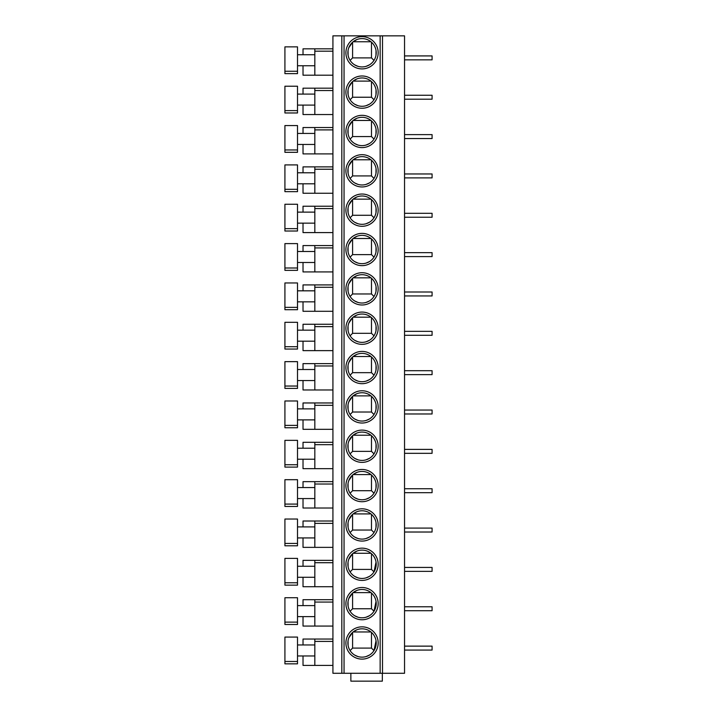 <?xml version="1.0" encoding="UTF-8"?>
<svg xmlns="http://www.w3.org/2000/svg" width="717" height="717" viewBox="0 0 717 717"><rect width="100%" height="100%" fill="white"/><g stroke="black" fill="none" stroke-linecap="round" stroke-linejoin="round"><path stroke-width="1.08" d="M341.821 35.85L382.502 35.85L382.502 673.281L332.921 673.281L332.921 35.85L341.821 35.85L341.821 673.281M382.502 673.281L404.54 673.281L404.54 35.85L382.502 35.85M362.04 626.846A16.133 16.133 0 0 1 378.173 642.979A16.133 16.133 0 0 1 362.04 659.111A16.133 16.133 0 0 1 345.908 642.979A16.133 16.133 0 0 1 362.04 626.846M362.04 587.501A16.133 16.133 0 0 1 378.173 603.633A16.133 16.133 0 0 1 362.04 619.766A16.133 16.133 0 0 1 345.908 603.633A16.133 16.133 0 0 1 362.04 587.501M362.04 548.155A16.133 16.133 0 0 1 378.173 564.288A16.133 16.133 0 0 1 362.04 580.42A16.133 16.133 0 0 1 345.908 564.288A16.133 16.133 0 0 1 362.04 548.155M362.04 508.81A16.133 16.133 0 0 1 378.173 524.943A16.133 16.133 0 0 1 362.04 541.075A16.133 16.133 0 0 1 345.908 524.943A16.133 16.133 0 0 1 362.04 508.81M362.04 469.456A16.133 16.133 0 0 1 378.173 485.588A16.133 16.133 0 0 1 362.04 501.721A16.133 16.133 0 0 1 345.908 485.588A16.133 16.133 0 0 1 362.04 469.456M362.04 430.11A16.133 16.133 0 0 1 378.173 446.243A16.133 16.133 0 0 1 362.04 462.375A16.133 16.133 0 0 1 345.908 446.243A16.133 16.133 0 0 1 362.04 430.11M362.04 390.765A16.133 16.133 0 0 1 378.173 406.897A16.133 16.133 0 0 1 362.04 423.03A16.133 16.133 0 0 1 345.908 406.897A16.133 16.133 0 0 1 362.04 390.765M362.04 351.42A16.133 16.133 0 0 1 378.173 367.552A16.133 16.133 0 0 1 362.04 383.685A16.133 16.133 0 0 1 345.908 367.552A16.133 16.133 0 0 1 362.04 351.42M362.04 312.074A16.133 16.133 0 0 1 378.173 328.207A16.133 16.133 0 0 1 362.04 344.339A16.133 16.133 0 0 1 345.908 328.207A16.133 16.133 0 0 1 362.04 312.074M362.04 272.72A16.133 16.133 0 0 1 378.173 288.852A16.133 16.133 0 0 1 362.04 304.985A16.133 16.133 0 0 1 345.908 288.852A16.133 16.133 0 0 1 362.04 272.72M362.04 233.375A16.133 16.133 0 0 1 378.173 249.507A16.133 16.133 0 0 1 362.04 265.64A16.133 16.133 0 0 1 345.908 249.507A16.133 16.133 0 0 1 362.04 233.375M362.04 194.029A16.133 16.133 0 0 1 378.173 210.162A16.133 16.133 0 0 1 362.04 226.294A16.133 16.133 0 0 1 345.908 210.162A16.133 16.133 0 0 1 362.04 194.029M362.04 154.684A16.133 16.133 0 0 1 378.173 170.816A16.133 16.133 0 0 1 362.04 186.949A16.133 16.133 0 0 1 345.908 170.816A16.133 16.133 0 0 1 362.04 154.684M362.04 115.329A16.133 16.133 0 0 1 378.173 131.462A16.133 16.133 0 0 1 362.04 147.594A16.133 16.133 0 0 1 345.908 131.462A16.133 16.133 0 0 1 362.04 115.329M362.04 75.984A16.133 16.133 0 0 1 378.173 92.117A16.133 16.133 0 0 1 362.04 108.249A16.133 16.133 0 0 1 345.908 92.117A16.133 16.133 0 0 1 362.04 75.984M362.04 36.639A16.133 16.133 0 0 1 378.173 52.771A16.133 16.133 0 0 1 362.04 68.904A16.133 16.133 0 0 1 345.908 52.771A16.133 16.133 0 0 1 362.04 36.639M382.34 673.281L382.34 681.15L350.864 681.15L350.864 673.281M332.921 665.412L303.022 665.412L303.022 655.965M332.921 639.044L314.826 639.044L314.826 665.412M314.826 644.95L297.51 644.95M297.51 661.477L297.51 663.834L284.918 663.834L284.918 637.081L297.51 637.081L297.51 661.477L284.918 661.477M314.826 655.965L297.51 655.965M314.826 639.044L303.022 639.044L303.022 644.95M332.921 626.066L303.022 626.066L303.022 616.62M303.022 605.605L303.022 599.699L332.921 599.699L314.826 599.699L314.826 626.066M314.826 605.605L297.51 605.605M297.51 622.132L297.51 624.489L284.918 624.489L284.918 597.736L297.51 597.736L297.51 622.132L284.918 622.132M314.826 616.62L297.51 616.62M332.921 586.712L303.022 586.712L303.022 577.275M332.921 560.353L314.826 560.353L314.826 586.712M314.826 566.251L297.51 566.251M297.51 582.778L297.51 585.144L284.918 585.144L284.918 558.382L297.51 558.382L297.51 582.778L284.918 582.778M314.826 577.275L297.51 577.275M314.826 560.353L303.022 560.353L303.022 566.251M332.921 547.367L303.022 547.367L303.022 537.929M332.921 521.008L314.826 521.008L314.826 547.367M314.826 526.905L297.51 526.905M297.51 543.432L297.51 545.798L284.918 545.798L284.918 519.036L297.51 519.036L297.51 543.432L284.918 543.432M314.826 537.929L297.51 537.929M314.826 521.008L303.022 521.008L303.022 526.905M332.921 508.021L303.022 508.021L303.022 498.575M332.921 481.654L314.826 481.654L314.826 508.021M314.826 487.56L297.51 487.56M297.51 504.087L297.51 506.444L284.918 506.444L284.918 479.691L297.51 479.691L297.51 504.087L284.918 504.087M314.826 498.575L297.51 498.575M314.826 481.654L303.022 481.654L303.022 487.56M332.921 468.676L303.022 468.676L303.022 459.23M332.921 442.308L314.826 442.308L314.826 468.676M314.826 448.215L297.51 448.215M297.51 464.741L297.51 467.099L284.918 467.099L284.918 440.346L297.51 440.346L297.51 464.741L284.918 464.741M314.826 459.23L297.51 459.23M314.826 442.308L303.022 442.308L303.022 448.215M332.921 429.322L303.022 429.322L303.022 419.884M332.921 402.963L314.826 402.963L314.826 429.322M314.826 408.869L297.51 408.869M297.51 425.387L297.51 427.753L284.918 427.753L284.918 400.991L297.51 400.991L297.51 425.387L284.918 425.387M314.826 419.884L297.51 419.884M314.826 402.963L303.022 402.963L303.022 408.869M332.921 389.976L303.022 389.976L303.022 380.539M303.022 369.515L303.022 363.618L332.921 363.618L314.826 363.618L314.826 389.976M314.826 369.515L297.51 369.515M284.918 388.408L284.918 361.646L297.51 361.646L297.51 388.408L284.918 388.408L297.51 388.408M314.826 380.539L297.51 380.539M332.921 350.631L303.022 350.631L303.022 341.184M303.022 330.17L303.022 324.263L332.921 324.263L314.826 324.263L314.826 350.631M314.826 330.17L297.51 330.17M284.918 349.054L284.918 322.3L297.51 322.3L297.51 349.054L284.918 349.054L297.51 349.054M314.826 341.184L297.51 341.184M332.921 311.286L303.022 311.286L303.022 301.839M303.022 290.824L303.022 284.918L332.921 284.918L314.826 284.918L314.826 311.286M314.826 290.824L297.51 290.824M297.51 307.351L297.51 309.708L284.918 309.708L284.918 282.955L297.51 282.955L297.51 307.351L284.918 307.351M314.826 301.839L297.51 301.839M332.921 271.931L303.022 271.931L303.022 262.494M303.022 251.479L303.022 245.572L332.921 245.572L314.826 245.572L314.826 271.931M314.826 251.479L297.51 251.479M297.51 267.997L297.51 270.363L284.918 270.363L284.918 243.601L297.51 243.601L297.51 267.997L284.918 267.997M314.826 262.494L297.51 262.494M332.921 232.586L303.022 232.586L303.022 223.148M303.022 212.124L303.022 206.227L332.921 206.227L314.826 206.227L314.826 232.586M314.826 212.124L297.51 212.124M297.51 228.651L297.51 231.017L284.918 231.017L284.918 204.255L297.51 204.255L297.51 228.651L284.918 228.651M314.826 223.148L297.51 223.148M332.921 193.24L303.022 193.24L303.022 183.794M303.022 172.779L303.022 166.882L332.921 166.882L314.826 166.882L314.826 193.24M314.826 172.779L297.51 172.779M297.51 189.306L297.51 191.663L284.918 191.663L284.918 164.91L297.51 164.91L297.51 189.306L284.918 189.306M314.826 183.794L297.51 183.794M332.921 153.895L303.022 153.895L303.022 144.449M303.022 133.434L303.022 127.527L332.921 127.527L314.826 127.527L314.826 153.895M314.826 133.434L297.51 133.434M297.51 149.961L297.51 152.318L284.918 152.318L284.918 125.565L297.51 125.565L297.51 149.961L284.918 149.961M314.826 144.449L297.51 144.449M332.921 114.541L303.022 114.541L303.022 105.103M303.022 94.088L303.022 88.182L332.921 88.182L314.826 88.182L314.826 114.541M314.826 94.088L297.51 94.088M297.51 110.606L297.51 112.972L284.918 112.972L284.918 86.219L297.51 86.219L297.51 110.606L284.918 110.606M314.826 105.103L297.51 105.103M332.921 75.195L303.022 75.195L303.022 65.758M303.022 54.734L303.022 48.837L332.921 48.837L314.826 48.837L314.826 75.195M314.826 54.734L297.51 54.734M297.51 71.261L297.51 73.627L284.918 73.627L284.918 46.865L297.51 46.865L297.51 71.261L284.918 71.261M314.826 65.758L297.51 65.758M404.54 646.134L432.082 646.134L432.082 650.068L404.54 650.068M404.54 606.779L432.082 606.779L432.082 610.714L404.54 610.714M404.54 567.434L432.082 567.434L432.082 571.368L404.54 571.368M404.54 528.088L432.082 528.088L432.082 532.023L404.54 532.023M404.54 488.743L432.082 488.743L432.082 492.678L404.54 492.678M404.54 449.389L432.082 449.389L432.082 453.323L404.54 453.323M404.54 410.043L432.082 410.043L432.082 413.978L404.54 413.978M404.54 370.698L432.082 370.698L432.082 374.632L404.54 374.632M404.54 331.353L432.082 331.353L432.082 335.287L404.54 335.287M404.54 291.998L432.082 291.998L432.082 295.942L404.54 295.942M404.54 252.653L432.082 252.653L432.082 256.587L404.54 256.587M404.54 213.308L432.082 213.308L432.082 217.242L404.54 217.242M404.54 173.962L432.082 173.962L432.082 177.897L404.54 177.897M404.54 134.617L432.082 134.617L432.082 138.551L404.54 138.551M404.54 95.262L432.082 95.262L432.082 99.197L404.54 99.197M404.54 55.917L432.082 55.917L432.082 59.852L404.54 59.852M362.04 628.818A14.161 14.161 0 0 1 376.21 642.979A14.161 14.161 0 0 1 362.04 657.148A14.161 14.161 0 0 1 347.879 642.979A14.161 14.161 0 0 1 362.04 628.818M357.935 656.539L354.727 655.114M348.803 637.933L352.594 632.421A14.161 14.161 0 0 1 353.14 631.964L356.932 629.768M348.103 645.497L348.041 640.801M369.354 655.114L366.145 656.539M371.487 632.421L371.487 648.096L352.594 648.096L350.093 650.597M371.487 648.096L373.987 650.597L376.04 640.801M374.606 636.436L375.278 637.933M352.594 648.096L352.594 632.421M353.14 631.964L370.949 631.964M362.04 589.473A14.161 14.161 0 0 1 376.21 603.633A14.161 14.161 0 0 1 362.04 617.803A14.161 14.161 0 0 1 347.879 603.633A14.161 14.161 0 0 1 362.04 589.473M357.935 617.194L354.727 615.769M348.803 598.587L352.594 593.076A14.161 14.161 0 0 1 353.14 592.618L356.932 590.423M348.103 606.143L348.041 601.455M369.354 615.769L366.145 617.194M371.487 593.076L371.487 608.751L352.594 608.751L350.093 611.251M371.487 608.751L373.987 611.251L376.04 601.455M374.606 597.091L375.278 598.587M352.594 608.751L352.594 593.076M353.14 592.618L370.949 592.618M362.04 550.118A14.161 14.161 0 0 1 376.21 564.288A14.161 14.161 0 0 1 362.04 578.449A14.161 14.161 0 0 1 347.879 564.288A14.161 14.161 0 0 1 362.04 550.118M357.935 577.848L354.727 576.414M348.803 559.242L352.594 553.73A14.161 14.161 0 0 1 353.14 553.273L356.932 551.077M348.103 566.797L348.041 562.11M369.354 576.414L366.145 577.848M371.487 553.73L371.487 569.406L352.594 569.406L350.093 571.906M371.487 569.406L373.987 571.906L376.04 562.11M374.606 557.736L375.278 559.242M352.594 569.406L352.594 553.73M353.14 553.273L370.949 553.273M362.04 510.773A14.161 14.161 0 0 1 376.21 524.943A14.161 14.161 0 0 1 362.04 539.103A14.161 14.161 0 0 1 347.879 524.943A14.161 14.161 0 0 1 362.04 510.773M357.935 538.494L354.727 537.069M370.949 513.919L353.14 513.919L356.932 511.732M348.103 527.452L348.041 522.765M348.803 519.897L352.594 514.385L352.594 530.051L350.093 532.552M369.354 537.069L366.145 538.494M371.487 514.385L371.487 530.051L352.594 530.051M371.487 530.051L373.987 532.552M374.606 518.391L375.278 519.897M376.04 522.765L375.986 527.452M362.04 471.428A14.161 14.161 0 0 1 376.21 485.588A14.161 14.161 0 0 1 362.04 499.758A14.161 14.161 0 0 1 347.879 485.588A14.161 14.161 0 0 1 362.04 471.428M357.935 499.149L354.727 497.723M348.803 480.542L352.594 475.03A14.161 14.161 0 0 1 353.14 474.573L356.932 472.386M348.103 488.107L348.041 483.419M369.354 497.723L366.145 499.149M371.487 475.03L371.487 490.706L352.594 490.706L350.093 493.206M371.487 490.706L373.987 493.206M374.606 479.046L375.278 480.542M376.04 483.419L375.986 488.107M352.594 490.706L352.594 475.03M353.14 474.573L370.949 474.573M362.04 432.082A14.161 14.161 0 0 1 376.21 446.243A14.161 14.161 0 0 1 362.04 460.413A14.161 14.161 0 0 1 347.879 446.243A14.161 14.161 0 0 1 362.04 432.082M357.935 459.803L354.727 458.378M348.803 441.197L352.594 435.685A14.161 14.161 0 0 1 353.14 435.228L356.932 433.032M348.103 448.752L348.041 444.065M369.354 458.378L366.145 459.803M371.487 435.685L371.487 451.36L352.594 451.36L350.093 453.861M371.487 451.36L373.987 453.861M374.606 439.7L375.278 441.197M376.04 444.065L375.986 448.752M352.594 451.36L352.594 435.685M353.14 435.228L370.949 435.228M362.04 392.737A14.161 14.161 0 0 1 376.21 406.897A14.161 14.161 0 0 1 362.04 421.058A14.161 14.161 0 0 1 347.879 406.897A14.161 14.161 0 0 1 362.04 392.737M357.935 420.458L354.727 419.024M370.949 395.883L353.14 395.883L356.932 393.687M348.103 409.407L348.041 404.72M348.803 401.852L352.594 396.34L352.594 412.015L350.093 414.516M369.354 419.024L366.145 420.458M371.487 396.34L371.487 412.015L352.594 412.015M371.487 412.015L373.987 414.516M374.606 400.346L375.278 401.852M376.04 404.72L375.986 409.407M362.04 353.382A14.161 14.161 0 0 1 376.21 367.552A14.161 14.161 0 0 1 362.04 381.713A14.161 14.161 0 0 1 347.879 367.552A14.161 14.161 0 0 1 362.04 353.382M357.935 381.103L354.727 379.678M370.949 356.528L353.14 356.528L356.932 354.341M348.103 370.062L348.041 365.374M348.803 362.506L352.594 356.994L352.594 372.661L350.093 375.161M369.354 379.678L366.145 381.103M371.487 356.994L371.487 372.661L352.594 372.661M371.487 372.661L373.987 375.161M374.606 361.001L375.278 362.506M376.04 365.374L375.986 370.062M362.04 314.037A14.161 14.161 0 0 1 376.21 328.207A14.161 14.161 0 0 1 362.04 342.368A14.161 14.161 0 0 1 347.879 328.207A14.161 14.161 0 0 1 362.04 314.037M357.935 341.758L354.727 340.333M370.949 317.183L353.14 317.183L356.932 314.996M348.103 330.716L348.041 326.029M348.803 323.152L352.594 317.64L352.594 333.315L350.093 335.816M369.354 340.333L366.145 341.758M371.487 317.64L371.487 333.315L352.594 333.315M371.487 333.315L373.987 335.816M374.606 321.655L375.278 323.152M376.04 326.029L375.986 330.716M362.04 274.692A14.161 14.161 0 0 1 376.21 288.852A14.161 14.161 0 0 1 362.04 303.022A14.161 14.161 0 0 1 347.879 288.852A14.161 14.161 0 0 1 362.04 274.692M357.935 302.413L354.727 300.988M370.949 277.837L353.14 277.837L356.932 275.642M348.103 291.362L348.041 286.675M348.803 283.807L352.594 278.295L352.594 293.97L350.093 296.471M369.354 300.988L366.145 302.413M371.487 278.295L371.487 293.97L352.594 293.97M371.487 293.97L373.987 296.471M374.606 282.31L375.278 283.807M376.04 286.675L375.986 291.362M362.04 235.346A14.161 14.161 0 0 1 376.21 249.507A14.161 14.161 0 0 1 362.04 263.677A14.161 14.161 0 0 1 347.879 249.507A14.161 14.161 0 0 1 362.04 235.346M357.935 263.067L354.727 261.633M370.949 238.492L353.14 238.492L356.932 236.296M348.103 252.017L348.041 247.329M348.803 244.461L352.594 238.949L352.594 254.625L350.093 257.125M369.354 261.633L366.145 263.067M371.487 238.949L371.487 254.625L352.594 254.625M371.487 254.625L373.987 257.125M374.606 242.955L375.278 244.461M376.04 247.329L375.986 252.017M362.04 195.992A14.161 14.161 0 0 1 376.21 210.162A14.161 14.161 0 0 1 362.04 224.322A14.161 14.161 0 0 1 347.879 210.162A14.161 14.161 0 0 1 362.04 195.992M357.935 223.713L354.727 222.288M370.949 199.147L353.14 199.147L356.932 196.951M348.103 212.671L348.041 207.984M348.803 205.116L352.594 199.604L352.594 215.279L350.093 217.771M369.354 222.288L366.145 223.713M371.487 199.604L371.487 215.279L352.594 215.279M371.487 215.279L373.987 217.771M374.606 203.61L375.278 205.116M376.04 207.984L375.986 212.671M362.04 156.647A14.161 14.161 0 0 1 376.21 170.816A14.161 14.161 0 0 1 362.04 184.977A14.161 14.161 0 0 1 347.879 170.816A14.161 14.161 0 0 1 362.04 156.647M357.935 184.368L354.727 182.943M370.949 159.792L353.14 159.792L356.932 157.606M348.103 173.326L348.041 168.638M348.803 165.761L352.594 160.258L352.594 175.925L350.093 178.425M369.354 182.943L366.145 184.368M371.487 160.258L371.487 175.925L352.594 175.925M371.487 175.925L373.987 178.425M374.606 164.265L375.278 165.761M376.04 168.638L375.986 173.326M362.04 117.301A14.161 14.161 0 0 1 376.21 131.462A14.161 14.161 0 0 1 362.04 145.632A14.161 14.161 0 0 1 347.879 131.462A14.161 14.161 0 0 1 362.04 117.301M357.935 145.022L354.727 143.597M348.803 126.416L352.594 120.904A14.161 14.161 0 0 1 353.14 120.447L356.932 118.251M348.103 133.98L348.041 129.284M369.354 143.597L366.145 145.022M371.487 120.904L371.487 136.58L352.594 136.58L350.093 139.08M371.487 136.58L373.987 139.08M374.606 124.919L375.278 126.416M376.04 129.284L375.986 133.98M352.594 136.58L352.594 120.904M353.14 120.447L370.949 120.447M362.04 77.956A14.161 14.161 0 0 1 376.21 92.117A14.161 14.161 0 0 1 362.04 106.286A14.161 14.161 0 0 1 347.879 92.117A14.161 14.161 0 0 1 362.04 77.956M357.935 105.677L354.727 104.243M348.803 87.071L352.594 81.559A14.161 14.161 0 0 1 353.14 81.102L356.932 78.906M348.103 94.626L348.041 89.939M369.354 104.243L366.145 105.677M371.487 81.559L371.487 97.234L352.594 97.234L350.093 99.735M371.487 97.234L373.987 99.735M374.606 85.565L375.278 87.071M376.04 89.939L375.986 94.626M352.594 97.234L352.594 81.559M353.14 81.102L370.949 81.102M362.04 38.601A14.161 14.161 0 0 1 376.21 52.771A14.161 14.161 0 0 1 362.04 66.932A14.161 14.161 0 0 1 347.879 52.771A14.161 14.161 0 0 1 362.04 38.601M357.935 66.331L354.727 64.897M348.803 47.725L352.594 42.213A14.161 14.161 0 0 1 353.14 41.756L356.932 39.56M348.103 55.281L348.041 50.593M369.354 64.897L366.145 66.331M371.487 42.213L371.487 57.889L352.594 57.889L350.093 60.389M371.487 57.889L373.987 60.389M374.606 46.22L375.278 47.725M376.04 50.593L375.986 55.281M352.594 57.889L352.594 42.213M353.14 41.756L370.949 41.756M344.052 673.281L344.052 35.85M380.144 35.85L380.144 673.281M314.826 641.41L332.921 641.41M314.826 602.065L332.921 602.065M314.826 562.711L332.921 562.711M314.826 523.365L332.921 523.365M314.826 484.02L332.921 484.02M314.826 444.674L332.921 444.674M314.826 405.32L332.921 405.32M314.826 365.975L332.921 365.975M297.51 386.042L284.918 386.042M314.826 326.629L332.921 326.629M297.51 346.696L284.918 346.696M314.826 287.284L332.921 287.284M314.826 247.93L332.921 247.93M314.826 208.584L332.921 208.584M314.826 169.239L332.921 169.239M314.826 129.894L332.921 129.894M314.826 90.539L332.921 90.539M314.826 51.194L332.921 51.194"/></g></svg>
